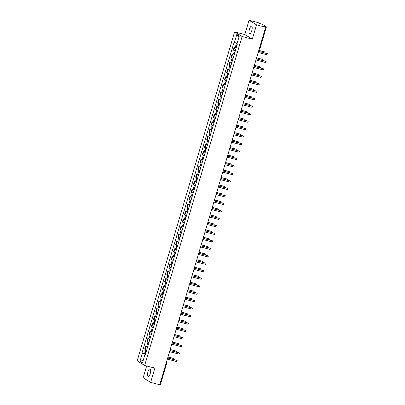 <?xml version="1.0" encoding="UTF-8"?>
<svg xmlns="http://www.w3.org/2000/svg" width="405" height="405" viewBox="0 0 405 405"><rect width="100%" height="100%" fill="white"/><g stroke="black" fill="none" stroke-linecap="round" stroke-linejoin="round"><path stroke-width="0.61" d="M150.26 373.375A3.918 1.316 -75.5 0 0 150.073 368.864A3.918 1.316 -75.5 0 0 147.926 371.937A3.918 1.316 -75.5 0 0 148.114 376.447A3.918 1.316 -75.5 0 0 150.26 373.375M251.763 30.709A3.918 1.316 -75.5 0 0 251.576 26.193A3.918 1.316 -75.5 0 0 249.429 29.266A3.918 1.316 -75.5 0 0 249.617 33.782A3.918 1.316 -75.5 0 0 251.763 30.709M146.645 365.978L143.147 377.779L150.64 382.391L159.752 384.75L265.655 27.221L256.542 24.862L249.055 20.25L244.822 34.536L234.606 31.894L137.168 360.85L144.656 365.467L242.099 36.506L252.31 39.148L256.542 24.862M249.055 20.25L258.167 22.609L259.494 23.424L262.126 24.214L266.414 26.872L259.98 48.59L259.352 48.499M150.64 382.391L154.867 368.104L144.656 365.467M160.461 384.355L159.884 384.31M265.624 27.201L265.751 26.77L264.333 26.406L265.655 27.221M265.751 26.77L266.414 26.872M236.231 47.795L234.217 46.904L233.275 50.068L235.295 50.959M235.305 47.182L234.217 46.904M234.014 55.272L231.999 54.381L231.063 57.545L233.077 58.436M233.088 54.665L231.999 54.381M231.802 62.755L229.782 61.859L228.845 65.023L230.86 65.919M230.875 62.142L229.782 61.859M229.584 70.232L227.569 69.341L226.633 72.505L228.648 73.396M228.658 69.62L227.569 69.341M227.367 77.709L225.352 76.818L224.416 79.982L226.43 80.873M226.441 77.097L225.352 76.818M225.155 85.187L223.14 84.296L222.203 87.46L224.218 88.351M224.228 84.579L223.14 84.296M222.937 92.664L220.922 91.773L219.986 94.937L222.001 95.828M222.011 92.056L220.922 91.773M220.725 100.146L218.71 99.25L217.769 102.414L219.788 103.31M219.799 99.534L218.71 99.25M218.508 107.624L216.493 106.733L215.556 109.897L217.571 110.788M217.581 107.011L216.493 106.733M216.295 115.101L214.275 114.21L213.339 117.374L215.354 118.265M215.369 114.493L214.275 114.21M214.078 122.578L212.063 121.687L211.126 124.851L213.141 125.742M213.151 121.971L212.063 121.687M211.861 130.061L209.846 129.165L208.909 132.329L210.924 133.225M210.934 129.448L209.846 129.165M209.648 137.538L207.633 136.647L206.697 139.811L208.712 140.702M208.722 136.925L207.633 136.647M207.431 145.015L205.416 144.124L204.479 147.288L206.494 148.179M206.504 144.403L205.416 144.124M205.219 152.493L203.204 151.602L202.262 154.766L204.277 155.657M204.292 151.885L203.204 151.602M203.001 159.975L200.986 159.079L200.05 162.243L202.065 163.139M202.075 159.362L200.986 159.079M200.784 167.452L198.769 166.561L197.832 169.725L199.847 170.616M199.857 166.84L198.769 166.561M198.571 174.93L196.557 174.039L195.62 177.203L197.635 178.094M197.645 174.317L196.557 174.039M196.354 182.407L194.339 181.516L193.403 184.68L195.418 185.571M195.428 181.799L194.339 181.516M194.142 189.889L192.127 188.993L191.19 192.157L193.205 193.048M193.215 189.277L192.127 188.993M191.924 197.367L189.91 196.471L188.973 199.635L190.988 200.531M190.998 196.754L189.91 196.471M189.712 204.844L187.692 203.953L186.756 207.117L188.77 208.008M188.786 204.231L187.692 203.953M187.495 212.321L185.48 211.43L184.543 214.594L186.558 215.485M186.568 211.714L185.48 211.43M185.277 219.799L183.262 218.908L182.326 222.072L184.341 222.963M184.351 219.191L183.262 218.908M183.065 227.281L181.05 226.385L180.114 229.549L182.128 230.445M182.139 226.668L181.05 226.385M180.848 234.758L178.833 233.867L177.896 237.031L179.911 237.922M179.921 234.146L178.833 233.867M178.635 242.236L176.62 241.345L175.679 244.509L177.699 245.4M177.709 241.628L176.62 241.345M176.418 249.713L174.403 248.822L173.467 251.986L175.481 252.877M175.492 249.105L174.403 248.822M174.206 257.195L172.186 256.299L171.249 259.463L173.264 260.359M173.279 256.583L172.186 256.299M171.988 264.673L169.973 263.782L169.037 266.946L171.052 267.837M171.062 264.06L169.973 263.782M169.771 272.15L167.756 271.259L166.819 274.423L168.834 275.314M168.844 271.537L167.756 271.259M167.559 279.627L165.544 278.736L164.607 281.9L166.622 282.791M166.632 279.02L165.544 278.736M165.341 287.11L163.326 286.214L162.39 289.378L164.405 290.274M164.415 286.497L163.326 286.214M163.129 294.587L161.114 293.696L160.172 296.86L162.192 297.751M162.202 293.974L161.114 293.696M160.912 302.064L158.897 301.173L157.96 304.337L159.975 305.228M159.985 301.452L158.897 301.173M158.699 309.542L156.679 308.65L155.743 311.815L157.758 312.706M157.773 308.934L156.679 308.65M156.482 317.019L154.467 316.128L153.53 319.292L155.545 320.183M155.555 316.411L154.467 316.128M154.264 324.501L152.25 323.605L151.313 326.769L153.328 327.665M153.338 323.889L152.25 323.605M152.052 331.978L150.037 331.087L149.101 334.252L151.116 335.143M151.126 331.366L150.037 331.087M149.835 339.456L147.82 338.565L146.883 341.729L148.898 342.62M148.908 338.848L147.82 338.565M147.623 346.933L145.608 346.042L144.666 349.206L146.686 350.097M146.696 346.326L145.608 346.042M237.122 43.376L234.424 42.439L236.809 34.385L239.325 35.934L236.94 43.988L237.295 44.206L145.192 355.139L144.838 354.922L142.454 362.976L139.938 361.427L142.322 353.373L145.4 354.436M234.424 42.439L234.075 42.221L141.973 353.155L142.322 353.373M234.606 31.894L242.099 36.506M244.822 34.536L252.31 39.148M144.479 353.803L141.973 353.155M145.243 354.957L144.838 354.922M236.809 34.385L238.879 37.447M143.264 360.232L139.938 361.427M258.511 51.349L267.497 53.673A0.577 0.542 -58.4 0 1 267.73 53.804M258.162 52.513L267.366 54.893A0.577 0.542 121.6 0 0 267.832 53.85A0.577 0.542 121.6 0 0 267.695 53.794L258.491 51.41M237.021 45.122L236.039 44.707L236.495 43.158M236.778 45.937L235.796 45.522L236.788 45.876L236.424 45.709L236.819 45.77L237.011 45.122M264.804 52.974A0.577 0.542 121.6 0 0 264.698 51.946L258.785 50.417M236.267 47.663L235.285 47.248L235.796 45.522M258.805 50.352L264.505 51.825A0.577 0.542 -58.4 0 1 264.733 51.956M236.626 45.649L236.803 45.051M256.294 58.826L265.285 61.15A0.577 0.542 -58.4 0 1 265.513 61.282M255.95 59.991L265.154 62.375A0.577 0.542 121.6 0 0 265.619 61.332A0.577 0.542 121.6 0 0 265.477 61.271L256.274 58.892M254.082 66.304L263.068 68.627A0.577 0.542 -58.4 0 1 263.301 68.759M253.732 67.473L262.936 69.852A0.577 0.542 121.6 0 0 263.402 68.809A0.577 0.542 121.6 0 0 263.265 68.749L254.062 66.369M251.864 73.781L260.855 76.11A0.577 0.542 -58.4 0 1 261.083 76.236M251.52 74.95L260.724 77.33A0.577 0.542 121.6 0 0 261.19 76.287A0.577 0.542 121.6 0 0 261.048 76.226L251.844 73.847M234.566 53.419L233.579 52.999L234.576 53.354L234.206 53.187L234.606 53.247L234.799 52.599L233.822 52.184L234.292 50.605M262.592 60.451A0.577 0.542 121.6 0 0 262.486 59.424L256.573 57.895M234.055 55.146L233.067 54.726L233.579 52.999M256.588 57.829L262.288 59.307A0.577 0.542 -58.4 0 1 262.521 59.434M234.409 53.126L234.586 52.534M232.591 60.082L231.609 59.667L232.075 58.082M232.348 60.897L231.366 60.482L232.359 60.831L231.994 60.664L232.389 60.725L232.581 60.077M260.375 67.934A0.577 0.542 121.6 0 0 260.268 66.906L254.355 65.372M231.837 62.623L230.855 62.203L231.366 60.482M254.375 65.311L260.071 66.784A0.577 0.542 -58.4 0 1 260.304 66.916M232.197 60.603L232.374 60.011M230.136 68.374L229.149 67.959L230.177 68.202L229.777 68.141L230.177 68.202L230.364 67.559L229.392 67.144L229.858 65.564M258.162 75.411A0.577 0.542 121.6 0 0 258.051 74.383L252.138 72.854M229.625 70.1L228.638 69.685L229.149 67.959M252.158 72.789L257.858 74.262A0.577 0.542 -58.4 0 1 258.086 74.393M229.979 68.086L230.156 67.488M249.647 81.263L258.638 83.587A0.577 0.542 -58.4 0 1 258.871 83.719M249.303 82.428L258.506 84.807A0.577 0.542 121.6 0 0 258.972 83.764A0.577 0.542 121.6 0 0 258.835 83.703L249.632 81.324M247.435 88.741L256.426 91.064A0.577 0.542 -58.4 0 1 256.654 91.196M247.09 89.905L256.289 92.289A0.577 0.542 121.6 0 0 256.76 91.241A0.577 0.542 121.6 0 0 256.618 91.186L247.415 88.806M228.162 75.036L227.175 74.621L227.645 73.042M227.919 75.851L226.937 75.436L227.929 75.786L227.559 75.624L227.959 75.684L228.152 75.036M255.945 82.888A0.577 0.542 121.6 0 0 255.838 81.861L249.925 80.332M227.407 77.578L226.425 77.163L226.937 75.436M249.946 80.266L255.641 81.739A0.577 0.542 -58.4 0 1 255.874 81.871M227.767 75.563L227.939 74.966M225.701 83.334L224.719 82.914L225.712 83.268L225.347 83.101L225.742 83.162L225.934 82.514L224.962 82.099L225.428 80.519M253.732 90.366A0.577 0.542 121.6 0 0 253.621 89.338L247.708 87.809M225.19 85.06L224.208 84.64L224.719 82.914M247.728 87.743L253.429 89.222A0.577 0.542 -58.4 0 1 253.657 89.348M225.55 83.04L225.727 82.448M245.217 96.218L254.208 98.542A0.577 0.542 -58.4 0 1 254.436 98.673M244.873 97.387L254.077 99.767A0.577 0.542 121.6 0 0 254.542 98.724A0.577 0.542 121.6 0 0 254.401 98.663L245.197 96.284M243.005 103.695L251.991 106.024A0.577 0.542 -58.4 0 1 252.224 106.15M242.656 104.865L251.859 107.244A0.577 0.542 121.6 0 0 252.325 106.201A0.577 0.542 121.6 0 0 252.188 106.14L242.985 103.761M240.788 111.172L249.779 113.501A0.577 0.542 -58.4 0 1 250.006 113.633M240.443 112.342L249.647 114.721A0.577 0.542 121.6 0 0 250.113 113.678A0.577 0.542 121.6 0 0 249.971 113.618L240.767 111.238M238.575 118.655L247.561 120.979A0.577 0.542 -58.4 0 1 247.794 121.11M238.226 119.819L247.43 122.199A0.577 0.542 121.6 0 0 247.895 121.156A0.577 0.542 121.6 0 0 247.759 121.1L238.555 118.716M236.358 126.132L245.349 128.456A0.577 0.542 -58.4 0 1 245.577 128.588M236.014 127.297L245.217 129.681A0.577 0.542 121.6 0 0 245.683 128.638A0.577 0.542 121.6 0 0 245.541 128.577L236.338 126.198M234.141 133.609L243.132 135.933A0.577 0.542 -58.4 0 1 243.364 136.065M233.796 134.779L243 137.158A0.577 0.542 121.6 0 0 243.466 136.115A0.577 0.542 121.6 0 0 243.329 136.055L234.125 133.675M231.928 141.087L240.919 143.416A0.577 0.542 -58.4 0 1 241.147 143.542M231.579 142.256L240.783 144.636A0.577 0.542 121.6 0 0 241.253 143.593A0.577 0.542 121.6 0 0 241.112 143.532L231.908 141.153M229.711 148.569L238.702 150.893A0.577 0.542 -58.4 0 1 238.93 151.024M229.367 149.734L238.57 152.113A0.577 0.542 121.6 0 0 239.036 151.07A0.577 0.542 121.6 0 0 238.894 151.014L229.691 148.63M223.732 89.996L222.745 89.576L223.216 87.996M223.489 90.811L222.507 90.391L223.499 90.745L223.13 90.578L223.53 90.639L223.722 89.991M251.515 97.848A0.577 0.542 121.6 0 0 251.409 96.815L245.496 95.286M222.978 92.537L221.996 92.117L222.507 90.391M245.511 95.226L251.211 96.699A0.577 0.542 -58.4 0 1 251.444 96.83M223.332 90.517L223.509 89.925M221.292 98.228L220.917 98.056L221.312 98.116L221.505 97.473L220.533 97.058L220.998 95.479M249.298 105.325A0.577 0.542 121.6 0 0 249.191 104.298L243.278 102.769M221.272 98.288L220.29 97.873L221.12 98L221.297 97.403M220.76 100.015L219.778 99.6L220.29 97.873M243.299 102.703L248.999 104.176A0.577 0.542 -58.4 0 1 249.227 104.308M219.297 104.951L218.315 104.536L218.781 102.956M219.059 105.766L218.072 105.351L219.07 105.7L218.7 105.538L219.1 105.599L219.292 104.951M247.085 112.803A0.577 0.542 121.6 0 0 246.974 111.775L241.061 110.246M218.548 107.492L217.561 107.077L218.072 105.351M241.081 110.18L246.782 111.653A0.577 0.542 -58.4 0 1 247.01 111.785M218.902 105.477L219.08 104.88M216.842 113.248L215.86 112.828L216.852 113.182L216.483 113.015L216.883 113.076L217.075 112.428L216.098 112.013L216.569 110.433M244.868 120.28A0.577 0.542 121.6 0 0 244.762 119.252L238.849 117.723M216.331 114.969L215.349 114.554L215.86 112.828M238.869 117.658L244.564 119.131A0.577 0.542 -58.4 0 1 244.797 119.262M216.69 112.954L216.862 112.362M214.868 119.91L213.886 119.49L214.351 117.911M214.645 120.66L214.27 120.493L214.67 120.553L214.858 119.905M242.656 127.762A0.577 0.542 121.6 0 0 242.544 126.73L236.631 125.201M214.63 120.725L213.643 120.305L214.473 120.432L214.65 119.84M214.118 122.452L213.131 122.032L213.643 120.305M236.652 125.14L242.352 126.613A0.577 0.542 -58.4 0 1 242.58 126.745M212.655 127.388L211.668 126.973L212.139 125.393M212.412 128.203L211.43 127.788L212.423 128.137L212.053 127.97L212.453 128.031L212.645 127.383M240.438 135.24A0.577 0.542 121.6 0 0 240.332 134.212L234.419 132.683M211.901 129.929L210.919 129.514L211.43 127.788M234.439 132.617L240.135 134.09A0.577 0.542 -58.4 0 1 240.368 134.222M212.26 127.914L212.433 127.317M210.438 134.865L209.456 134.45L209.922 132.87M210.215 135.619L209.841 135.447L210.235 135.508L210.428 134.865M238.221 142.717A0.577 0.542 121.6 0 0 238.115 141.689L232.202 140.16M210.195 135.68L209.213 135.265L210.043 135.391L210.22 134.794M209.684 137.406L208.702 136.991L209.213 135.265M232.222 140.095L237.922 141.568A0.577 0.542 -58.4 0 1 238.15 141.699M207.983 143.157L206.995 142.742L207.993 143.097L207.623 142.93L208.023 142.99L208.216 142.342L207.238 141.927L207.709 140.348M236.009 150.194A0.577 0.542 121.6 0 0 235.902 149.167L229.989 147.638M207.471 144.884L206.484 144.469L206.995 142.742M230.005 147.572L235.705 149.045A0.577 0.542 -58.4 0 1 235.938 149.177M207.826 142.869L208.003 142.271M227.499 156.047L236.485 158.37A0.577 0.542 -58.4 0 1 236.717 158.502M227.149 157.211L236.353 159.595A0.577 0.542 121.6 0 0 236.819 158.552A0.577 0.542 121.6 0 0 236.682 158.492L227.478 156.112M225.281 163.524L234.272 165.847A0.577 0.542 -58.4 0 1 234.5 165.979M224.937 164.693L234.141 167.073A0.577 0.542 121.6 0 0 234.606 166.03A0.577 0.542 121.6 0 0 234.465 165.969L225.261 163.59M223.064 171.001L232.055 173.33A0.577 0.542 -58.4 0 1 232.288 173.456M222.72 172.171L231.923 174.55A0.577 0.542 121.6 0 0 232.389 173.507A0.577 0.542 121.6 0 0 232.252 173.446L223.049 171.067M220.852 178.483L229.843 180.807A0.577 0.542 -58.4 0 1 230.07 180.939M220.507 179.648L229.711 182.027A0.577 0.542 121.6 0 0 230.177 180.984A0.577 0.542 121.6 0 0 230.035 180.929L220.831 178.544M218.634 185.961L227.625 188.285A0.577 0.542 -58.4 0 1 227.858 188.416M218.29 187.125L227.494 189.51A0.577 0.542 121.6 0 0 227.959 188.467A0.577 0.542 121.6 0 0 227.823 188.406L218.619 186.027M216.422 193.438L225.408 195.762A0.577 0.542 -58.4 0 1 225.641 195.893M216.073 194.608L225.276 196.987A0.577 0.542 121.6 0 0 225.747 195.944A0.577 0.542 121.6 0 0 225.605 195.883L216.402 193.504M214.204 200.915L223.195 203.244A0.577 0.542 -58.4 0 1 223.423 203.371M213.86 202.085L223.064 204.464A0.577 0.542 121.6 0 0 223.53 203.421A0.577 0.542 121.6 0 0 223.388 203.361L214.184 200.981M211.992 208.393L220.978 210.721A0.577 0.542 -58.4 0 1 221.211 210.853M211.643 209.562L220.846 211.942A0.577 0.542 121.6 0 0 221.312 210.899A0.577 0.542 121.6 0 0 221.176 210.838L211.972 208.459M209.775 215.875L218.766 218.199A0.577 0.542 -58.4 0 1 218.994 218.33M209.431 217.04L218.634 219.424A0.577 0.542 121.6 0 0 219.1 218.376A0.577 0.542 121.6 0 0 218.958 218.32L209.755 215.936M207.557 223.352L216.548 225.676A0.577 0.542 -58.4 0 1 216.781 225.808M207.213 224.522L216.417 226.901A0.577 0.542 121.6 0 0 216.883 225.858A0.577 0.542 121.6 0 0 216.746 225.798L207.542 223.418M205.345 230.83L214.336 233.153A0.577 0.542 -58.4 0 1 214.564 233.285M205.001 231.999L214.204 234.379A0.577 0.542 121.6 0 0 214.67 233.336A0.577 0.542 121.6 0 0 214.528 233.275L205.325 230.896M203.128 238.307L212.119 240.636A0.577 0.542 -58.4 0 1 212.347 240.762M202.784 239.476L211.987 241.856A0.577 0.542 121.6 0 0 212.453 240.813A0.577 0.542 121.6 0 0 212.311 240.752L203.113 238.373M200.915 245.789L209.901 248.113A0.577 0.542 -58.4 0 1 210.134 248.245M200.566 246.954L209.77 249.333A0.577 0.542 121.6 0 0 210.235 248.29A0.577 0.542 121.6 0 0 210.099 248.235L200.895 245.85M198.698 253.267L207.689 255.59A0.577 0.542 -58.4 0 1 207.917 255.722M198.354 254.431L207.557 256.816A0.577 0.542 121.6 0 0 208.023 255.773A0.577 0.542 121.6 0 0 207.881 255.712L198.678 253.333M196.486 260.744L205.472 263.068A0.577 0.542 -58.4 0 1 205.705 263.199M196.136 261.913L205.34 264.293A0.577 0.542 121.6 0 0 205.806 263.25A0.577 0.542 121.6 0 0 205.669 263.189L196.465 260.81M206.008 149.825L205.026 149.404L205.492 147.825M205.786 150.574L205.411 150.407L205.806 150.468L205.998 149.82M233.791 157.677A0.577 0.542 121.6 0 0 233.685 156.644L227.772 155.115M205.765 150.64L204.783 150.22L205.613 150.346L205.791 149.754M205.254 152.366L204.272 151.946L204.783 150.22M227.792 155.049L233.493 156.527A0.577 0.542 -58.4 0 1 233.72 156.654M203.553 158.117L202.566 157.702L203.558 158.051L203.194 157.884L203.594 157.945L203.786 157.297L202.809 156.887L203.275 155.307M231.579 165.154A0.577 0.542 121.6 0 0 231.468 164.126L225.555 162.592M203.042 159.843L202.054 159.423L202.566 157.702M225.575 162.532L231.275 164.005A0.577 0.542 -58.4 0 1 231.503 164.136M203.396 157.823L203.573 157.231M201.579 164.779L200.591 164.364L201.062 162.785M201.356 165.534L200.976 165.361L201.376 165.422L201.569 164.779M229.362 172.631A0.577 0.542 121.6 0 0 229.255 171.604L223.342 170.075M201.336 165.594L200.353 165.179L201.184 165.306L201.356 164.708M200.824 167.321L199.842 166.906L200.353 165.179M223.363 170.009L229.058 171.482A0.577 0.542 -58.4 0 1 229.291 171.614M199.118 173.072L198.136 172.657L199.164 172.905L198.764 172.844L199.164 172.905L199.351 172.257L198.379 171.841L198.845 170.262M227.149 180.109A0.577 0.542 121.6 0 0 227.038 179.081L221.125 177.552M198.612 174.798L197.625 174.383L198.136 172.657M221.145 177.486L226.846 178.959A0.577 0.542 -58.4 0 1 227.073 179.091M198.966 172.783L199.144 172.186M197.149 179.739L196.162 179.319L196.633 177.739M196.926 180.488L196.547 180.321L196.946 180.382L197.139 179.734M224.932 187.586A0.577 0.542 121.6 0 0 224.826 186.558L218.913 185.029M196.906 180.554L195.924 180.134L196.749 180.26L196.926 179.668M196.395 182.28L195.412 181.86L195.924 180.134M218.928 184.964L224.628 186.442A0.577 0.542 -58.4 0 1 224.861 186.568M194.689 188.031L193.706 187.611L194.699 187.966L194.334 187.798L194.729 187.859L194.921 187.211L193.949 186.801L194.415 185.217M222.715 195.068A0.577 0.542 121.6 0 0 222.608 194.041L216.695 192.507M194.177 189.758L193.195 189.338L193.706 187.611M216.715 192.446L222.416 193.919A0.577 0.542 -58.4 0 1 222.644 194.051M194.537 187.738L194.714 187.145M192.491 195.448L192.117 195.276L192.517 195.337L192.709 194.694L191.732 194.278L192.203 192.699M220.502 202.546A0.577 0.542 121.6 0 0 220.396 201.518L214.483 199.989M192.476 195.509L191.489 195.094L192.319 195.22L192.496 194.623M191.965 197.235L190.978 196.82L191.489 195.094M214.498 199.923L220.198 201.396A0.577 0.542 -58.4 0 1 220.431 201.528M190.259 202.986L189.277 202.571L190.269 202.92L189.904 202.758L190.299 202.819L190.492 202.171L189.52 201.756L189.985 200.176M218.285 210.023A0.577 0.542 121.6 0 0 218.179 208.995L212.266 207.466M189.748 204.712L188.765 204.297L189.277 202.571M212.286 207.4L217.986 208.874A0.577 0.542 -58.4 0 1 218.214 209.005M190.107 202.697L190.284 202.1M188.285 209.653L187.302 209.233L187.768 207.654M188.062 210.403L187.687 210.235L188.087 210.296L188.274 209.648M216.073 217.5A0.577 0.542 121.6 0 0 215.961 216.472L210.048 214.944M188.047 210.468L187.059 210.048L187.89 210.175L188.067 209.582M187.535 212.19L186.548 211.774L187.059 210.048M210.068 214.878L215.769 216.356A0.577 0.542 -58.4 0 1 215.997 216.483M185.829 217.946L184.847 217.525L185.839 217.88L185.47 217.713L185.87 217.774L186.062 217.126L185.085 216.71L185.556 215.131M213.855 224.983A0.577 0.542 121.6 0 0 213.749 223.95L207.836 222.421M185.318 219.672L184.336 219.252L184.847 217.525M207.856 222.36L213.551 223.833A0.577 0.542 -58.4 0 1 213.784 223.965M185.677 217.652L185.849 217.06M183.632 225.362L183.257 225.19L183.652 225.251L183.845 224.603L182.873 224.193L183.338 222.613M211.643 232.46A0.577 0.542 121.6 0 0 211.531 231.432L205.619 229.903M183.612 225.423L182.63 225.008L183.46 225.134L183.637 224.537M183.1 227.149L182.118 226.734L182.63 225.008M205.639 229.837L211.339 231.311A0.577 0.542 -58.4 0 1 211.567 231.442M181.42 232.84L181.04 232.673L181.44 232.728L181.632 232.085L180.655 231.67L181.126 230.091M209.425 239.937A0.577 0.542 121.6 0 0 209.319 238.91L203.406 237.381M181.399 232.9L180.417 232.485L181.243 232.612L181.42 232.014M180.888 234.627L179.906 234.211L180.417 232.485M203.421 237.315L209.122 238.788A0.577 0.542 -58.4 0 1 209.355 238.92M179.202 240.317L178.828 240.15L179.223 240.211L179.415 239.563L178.443 239.147L178.909 237.568M207.208 247.415A0.577 0.542 121.6 0 0 207.102 246.387L201.189 244.858M179.182 240.383L178.2 239.962L179.03 240.089L179.207 239.497M178.671 242.104L177.689 241.689L178.2 239.962M201.209 244.792L206.909 246.265A0.577 0.542 -58.4 0 1 207.137 246.397M176.97 247.86L175.983 247.44L176.98 247.794L176.61 247.627L177.01 247.688L177.203 247.04L176.226 246.625L176.696 245.045M204.996 254.897A0.577 0.542 121.6 0 0 204.889 253.864L198.977 252.335M176.458 249.586L175.471 249.166L175.983 247.44M198.992 252.274L204.692 253.748A0.577 0.542 -58.4 0 1 204.925 253.874M176.813 247.566L176.99 246.974M174.773 255.277L174.398 255.104L174.793 255.165L174.985 254.517L174.013 254.107L174.479 252.528M202.778 262.374A0.577 0.542 121.6 0 0 202.672 261.346L196.759 259.818M174.752 255.337L173.77 254.922L174.601 255.044L174.778 254.451M174.241 257.064L173.259 256.643L173.77 254.922M196.779 259.752L202.475 261.225A0.577 0.542 -58.4 0 1 202.708 261.357M194.268 268.221L203.259 270.55A0.577 0.542 -58.4 0 1 203.487 270.677M193.924 269.391L203.128 271.77A0.577 0.542 121.6 0 0 203.594 270.727A0.577 0.542 121.6 0 0 203.452 270.667L194.248 268.287M172.778 262L171.796 261.584L172.262 260.005M172.54 262.815L171.553 262.399L172.545 262.749L172.181 262.582L172.581 262.642L172.768 262M200.566 269.851A0.577 0.542 121.6 0 0 200.455 268.824L194.542 267.295M172.029 264.541L171.042 264.126L171.553 262.399M194.562 267.229L200.262 268.702A0.577 0.542 -58.4 0 1 200.49 268.834M172.383 262.526L172.56 261.929M192.051 275.704L201.042 278.027A0.577 0.542 -58.4 0 1 201.275 278.159M191.707 276.868L200.91 279.248A0.577 0.542 121.6 0 0 201.376 278.205A0.577 0.542 121.6 0 0 201.239 278.149L192.036 275.764M170.343 270.231L169.963 270.064L170.363 270.125L170.556 269.477L169.579 269.062L170.049 267.482M198.349 277.329A0.577 0.542 121.6 0 0 198.242 276.301L192.329 274.772M170.323 270.292L169.341 269.877L170.171 270.003L170.343 269.406M169.811 272.018L168.829 271.603L169.341 269.877M192.35 274.706L198.045 276.18A0.577 0.542 -58.4 0 1 198.278 276.311M189.839 283.181L198.83 285.505A0.577 0.542 -58.4 0 1 199.057 285.636M189.494 284.345L198.693 286.73A0.577 0.542 121.6 0 0 199.164 285.687A0.577 0.542 121.6 0 0 199.022 285.626L189.818 283.247M168.348 276.959L167.366 276.539L167.832 274.96M168.105 277.774L167.123 277.354L168.115 277.708L167.751 277.541L168.146 277.602L168.338 276.954M196.136 284.811A0.577 0.542 121.6 0 0 196.025 283.778L190.112 282.25M167.594 279.501L166.612 279.08L167.123 277.354M190.132 282.184L195.833 283.662A0.577 0.542 -58.4 0 1 196.06 283.789M167.953 277.481L168.131 276.888M187.621 290.658L196.612 292.982A0.577 0.542 -58.4 0 1 196.84 293.114M187.277 291.828L196.481 294.207A0.577 0.542 121.6 0 0 196.946 293.164A0.577 0.542 121.6 0 0 196.805 293.104L187.601 290.724M165.893 285.252L164.911 284.837L165.903 285.186L165.534 285.019L165.934 285.079L166.126 284.432L165.149 284.021L165.62 282.437M193.919 292.288A0.577 0.542 121.6 0 0 193.813 291.261L187.9 289.727M165.382 286.978L164.4 286.558L164.911 284.837M187.915 289.666L193.615 291.139A0.577 0.542 -58.4 0 1 193.848 291.271M165.736 284.958L165.913 284.366M185.409 298.136L194.395 300.464A0.577 0.542 -58.4 0 1 194.628 300.591M185.06 299.305L194.263 301.684A0.577 0.542 121.6 0 0 194.729 300.642A0.577 0.542 121.6 0 0 194.592 300.581L185.389 298.201M163.919 291.914L162.937 291.499L163.402 289.919M163.676 292.729L162.694 292.314L163.686 292.663L163.321 292.496L163.716 292.557L163.909 291.914M191.702 299.766A0.577 0.542 121.6 0 0 191.595 298.738L185.682 297.209M163.164 294.455L162.182 294.04L162.694 292.314M185.703 297.143L191.403 298.617A0.577 0.542 -58.4 0 1 191.631 298.748M163.524 292.44L163.701 291.843M183.192 305.618L192.183 307.942A0.577 0.542 -58.4 0 1 192.41 308.073M182.847 306.782L192.051 309.162A0.577 0.542 121.6 0 0 192.517 308.119A0.577 0.542 121.6 0 0 192.375 308.063L183.171 305.679M161.479 300.145L161.104 299.978L161.504 300.039L161.696 299.391L160.719 298.976L161.185 297.397M189.489 307.243A0.577 0.542 121.6 0 0 189.378 306.215L183.465 304.687M161.463 300.206L160.476 299.791L161.306 299.918L161.484 299.32M160.952 301.933L159.965 301.517L160.476 299.791M183.485 304.621L189.186 306.094A0.577 0.542 -58.4 0 1 189.413 306.226M180.979 313.095L189.965 315.419A0.577 0.542 -58.4 0 1 190.198 315.551M180.63 314.26L189.834 316.644A0.577 0.542 121.6 0 0 190.299 315.596A0.577 0.542 121.6 0 0 190.163 315.541L180.959 313.161M159.489 306.874L158.502 306.453L158.973 304.874M159.246 307.689L158.264 307.268L159.256 307.623L158.887 307.456L159.286 307.517L159.479 306.868M187.272 314.72A0.577 0.542 121.6 0 0 187.166 313.693L181.253 312.164M158.735 309.415L157.753 308.995L158.264 307.268M181.273 312.098L186.968 313.576A0.577 0.542 -58.4 0 1 187.201 313.703M159.094 307.395L159.266 306.803M178.762 320.573L187.753 322.896A0.577 0.542 -58.4 0 1 187.981 323.028M178.418 321.742L187.621 324.121A0.577 0.542 121.6 0 0 188.087 323.079A0.577 0.542 121.6 0 0 187.945 323.018L178.742 320.638M157.049 315.105L156.674 314.933L157.074 314.994L157.261 314.346L156.29 313.931L156.755 312.351M185.06 322.203A0.577 0.542 121.6 0 0 184.948 321.175L179.035 319.641M157.034 315.166L156.047 314.746L156.877 314.872L157.054 314.28M156.522 316.892L155.535 316.472L156.047 314.746M179.056 319.58L184.756 321.054A0.577 0.542 -58.4 0 1 184.984 321.185M176.545 328.05L185.536 330.379A0.577 0.542 -58.4 0 1 185.768 330.505M176.2 329.219L185.404 331.599A0.577 0.542 121.6 0 0 185.87 330.556A0.577 0.542 121.6 0 0 185.733 330.495L176.529 328.116M155.059 321.828L154.072 321.413L154.543 319.834M154.816 322.643L153.834 322.228L154.826 322.577L154.457 322.41L154.857 322.471L155.049 321.828M182.842 329.68A0.577 0.542 121.6 0 0 182.736 328.652L176.823 327.124M154.305 324.37L153.323 323.954L153.834 322.228M176.843 327.058L182.539 328.531A0.577 0.542 -58.4 0 1 182.771 328.663M154.664 322.355L154.837 321.757M174.332 335.527L183.323 337.856A0.577 0.542 -58.4 0 1 183.551 337.988M173.983 336.697L183.187 339.076A0.577 0.542 121.6 0 0 183.657 338.033A0.577 0.542 121.6 0 0 183.516 337.973L174.312 335.593M152.599 330.121L151.617 329.705L152.609 330.055L152.245 329.893L152.639 329.953L152.832 329.305L151.86 328.89L152.326 327.311M180.625 337.157A0.577 0.542 121.6 0 0 180.519 336.13L174.606 334.601M152.088 331.847L151.106 331.432L151.617 329.705M174.626 334.535L180.326 336.008A0.577 0.542 -58.4 0 1 180.554 336.14M152.447 329.832L152.624 329.235M172.115 343.01L181.106 345.333A0.577 0.542 -58.4 0 1 181.334 345.465M171.771 344.174L180.974 346.553A0.577 0.542 121.6 0 0 181.44 345.511A0.577 0.542 121.6 0 0 181.298 345.455L172.095 343.07M150.625 336.788L149.642 336.368L150.113 334.788M150.387 337.603L149.399 337.183L150.397 337.537L150.027 337.37L150.427 337.431L150.619 336.783M178.413 344.635A0.577 0.542 121.6 0 0 178.306 343.607L172.393 342.078M149.875 339.324L148.893 338.909L149.399 337.183M172.409 342.012L178.109 343.491A0.577 0.542 -58.4 0 1 178.342 343.617M150.23 337.309L150.407 336.717M169.903 350.487L178.888 352.811A0.577 0.542 -58.4 0 1 179.121 352.942M169.553 351.651L178.757 354.036A0.577 0.542 121.6 0 0 179.223 352.993A0.577 0.542 121.6 0 0 179.086 352.932L169.882 350.553M148.412 344.265L147.43 343.845L147.896 342.266M148.169 345.08L147.187 344.66L148.179 345.014L147.815 344.847L148.21 344.908L148.402 344.26M176.195 352.117A0.577 0.542 121.6 0 0 176.089 351.084L170.176 349.555M147.658 346.807L146.676 346.386L147.187 344.66M170.196 349.495L175.897 350.968A0.577 0.542 -58.4 0 1 176.124 351.1M148.017 344.787L148.195 344.194M167.685 357.964L176.676 360.288A0.577 0.542 -58.4 0 1 176.904 360.42M167.341 359.134L176.545 361.513A0.577 0.542 121.6 0 0 177.01 360.47A0.577 0.542 121.6 0 0 176.869 360.409L167.665 358.03M146.195 351.742L145.213 351.327L145.678 349.748M145.957 352.558L144.97 352.142L145.967 352.492L145.597 352.325L145.997 352.385L146.19 351.737M173.983 359.594A0.577 0.542 121.6 0 0 173.872 358.567L167.959 357.038M145.446 354.284L144.458 353.869L144.97 352.142M167.979 356.972L173.679 358.445A0.577 0.542 -58.4 0 1 173.907 358.577M145.8 352.269L145.977 351.672M147.339 342.012L148.276 338.848M149.556 334.53L150.493 331.366M151.769 327.053L152.71 323.889M153.986 319.575L154.923 316.411M156.203 312.098L157.14 308.934M158.416 304.616L159.352 301.452M160.633 297.138L161.57 293.974M162.845 289.661L163.782 286.497M165.063 282.184L165.999 279.02M167.275 274.701L168.217 271.537M169.493 267.224L170.429 264.06M171.71 259.747L172.646 256.583M173.922 252.269L174.859 249.105M176.14 244.787L177.076 241.623M178.352 237.31L179.288 234.146M180.569 229.832L181.506 226.668M182.782 222.355L183.723 219.191M184.999 214.878L185.935 211.714M187.216 207.395L188.153 204.231M189.429 199.918L190.365 196.754M191.646 192.441L192.583 189.277M193.858 184.964L194.795 181.799M196.076 177.481L197.012 174.317M198.288 170.004L199.23 166.84M200.505 162.526L201.442 159.362M202.723 155.049L203.659 151.885M204.935 147.567L205.872 144.403M207.152 140.09L208.089 136.925M209.365 132.612L210.306 129.448M211.582 125.135L212.519 121.971M213.799 117.653L214.736 114.493M216.012 110.175L216.948 107.011M218.229 102.698L219.166 99.534M220.441 95.221L221.378 92.056M222.659 87.743L223.595 84.579M224.871 80.261L225.813 77.097M227.089 72.784L228.025 69.62M229.306 65.306L230.243 62.142M231.518 57.829L232.455 54.665M233.736 50.347L234.672 47.182M145.127 349.49L146.063 346.326M160.512 384.401L166.895 362.637A1.002 0.942 121.6 0 0 166.607 361.614A1.002 1.002 0 0 1 166.941 362.688L166.313 362.591M259.934 48.539L259.98 48.59A1.002 1.002 0 0 1 259.114 49.304"/></g></svg>
